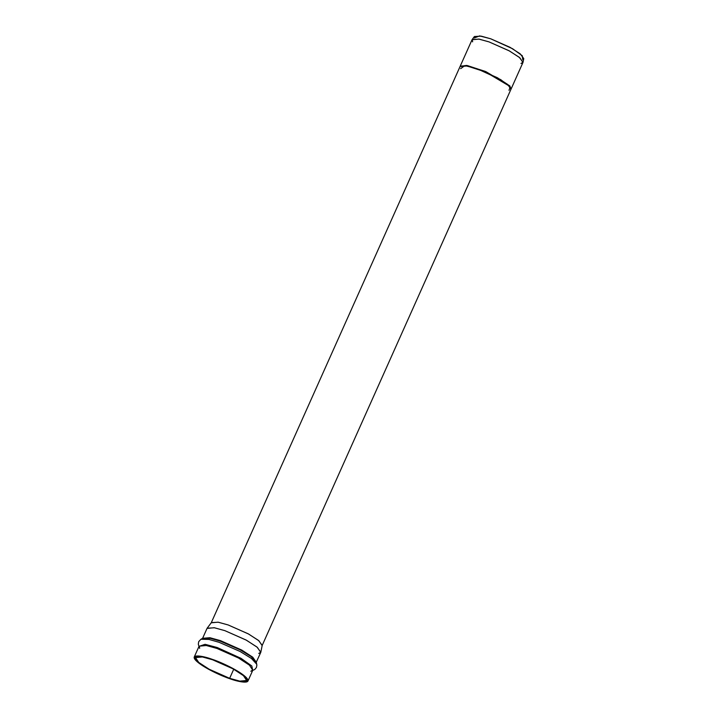 <?xml version="1.0" encoding="UTF-8"?>
<svg xmlns="http://www.w3.org/2000/svg" width="718" height="718" viewBox="0 0 718 718"><rect width="100%" height="100%" fill="white"/><g stroke="black" fill="none" stroke-linecap="round" stroke-linejoin="round"><path stroke-width="1.08" d="M511.135 88.915L522.955 62.502L519.742 57.691L509.403 50.933L488.985 41.877L478.87 39.095L472.049 39.732L460.05 66.541L467.23 65.957L485.835 72.114L509.609 86.232L510.893 89.472L509.78 85.837L511.045 89.077M510.956 89.31L507.752 84.5L497.412 77.741L476.994 68.686L466.88 65.903L460.058 66.541L211.227 622.811L218.048 622.174L228.162 624.956L248.581 634.012L258.92 640.77L262.124 645.581L510.956 89.31M230.083 678.797C237.873 681.75 252.817 684.9 246.507 677.801C239.507 670.459 219.178 661.457 212.106 659.286C204.307 656.333 189.373 653.183 195.673 660.282C202.673 667.623 223.011 676.625 230.083 678.797L208.534 669.239L197.621 662.104L194.237 657.024L201.426 656.351L212.106 659.286L233.646 668.844L244.569 675.979L247.952 681.05L240.754 681.732L230.083 678.797M229.652 678.33C222.912 676.266 203.553 667.686 196.885 660.695C190.88 653.936 205.106 656.934 212.528 659.743C219.268 661.816 238.636 670.388 245.305 677.379C251.309 684.146 237.075 681.149 229.652 678.33L239.821 681.131L246.669 680.485L243.447 675.647L233.054 668.853L212.528 659.743L202.359 656.952L195.511 657.598L198.733 662.436L209.135 669.221L229.652 678.33L233.727 669.23L229.652 678.33M252.969 658.038L255.078 661.637M208.049 637.943L203.957 638.769M474.383 37.937L479.642 35.9L490.735 38.799L512.625 48.761L522.291 55.744L522.731 59.567M523.027 62.278L523.763 58.589L520.155 53.796L510.103 47.352L490.735 38.799L481.213 36.151L474.427 36.519L472.175 39.526L479.166 39.149L488.985 41.877L508.945 50.691L519.302 57.323L523.027 62.278L520.981 63.489M472.632 41.859L472.175 39.526M260.831 652.195L262.205 645.347L258.48 640.402L248.123 633.77L228.162 624.956L218.344 622.228L211.352 622.605L207.17 628.187L214.547 627.792L224.905 630.664L245.969 639.962L256.9 646.972L260.831 652.195L258.758 653.461M252.691 670.441L254.782 669.472L256.434 667.471L256.864 665.2L256.29 662.149L260.751 652.438L257.367 647.358L246.454 640.223L224.905 630.664L214.233 627.729L207.035 628.412L202.584 638.374L210.437 638.365L220.139 641.111L240.288 649.907L251.219 656.647L256.29 662.149L251.219 656.647L240.288 649.907L220.139 641.111L210.437 638.365L202.772 638.212L200.914 639.262L208.92 639.415L219.035 642.287L240.045 651.459L251.462 658.496L256.739 664.231L251.462 658.496L240.045 651.459L219.035 642.287L208.92 639.415L200.914 639.262L198.707 641.65L198.312 644.217L198.985 646.415M202.62 638.293L209.88 637.719L220.453 640.627L241.831 650.104L252.754 657.194L256.326 662.319L252.754 657.194L241.831 650.104L220.453 640.627L209.88 637.719L202.62 638.293M199.012 646.344L205.079 644.324L217.159 647.501L241.033 658.334L251.812 665.99L252.727 670.37L251.812 665.99L241.033 658.334L217.159 647.501L205.079 644.324L199.012 646.344M199.649 648.354L199.083 646.182L206.281 645.509L216.953 648.444L238.502 658.002L249.415 665.137L252.799 670.208L250.806 671.24M251.596 670.657L252.799 670.208L249.415 665.137L238.502 658.002L216.953 648.444L206.281 645.509L199.083 646.182L199.559 647.385M460.148 66.379L466.592 65.419L485.197 71.369L509.78 85.837L486.014 71.719L467.4 65.571L460.229 66.146M510.974 89.319L509.78 85.837L485.278 71.872L466.664 65.859L460.05 66.541M460.642 68.668L464.878 65.607L476.994 68.686L500.76 79.662L510.238 86.995L508.99 90.297M252.799 670.208L247.952 681.05M199.083 646.182L194.237 657.024"/></g></svg>
